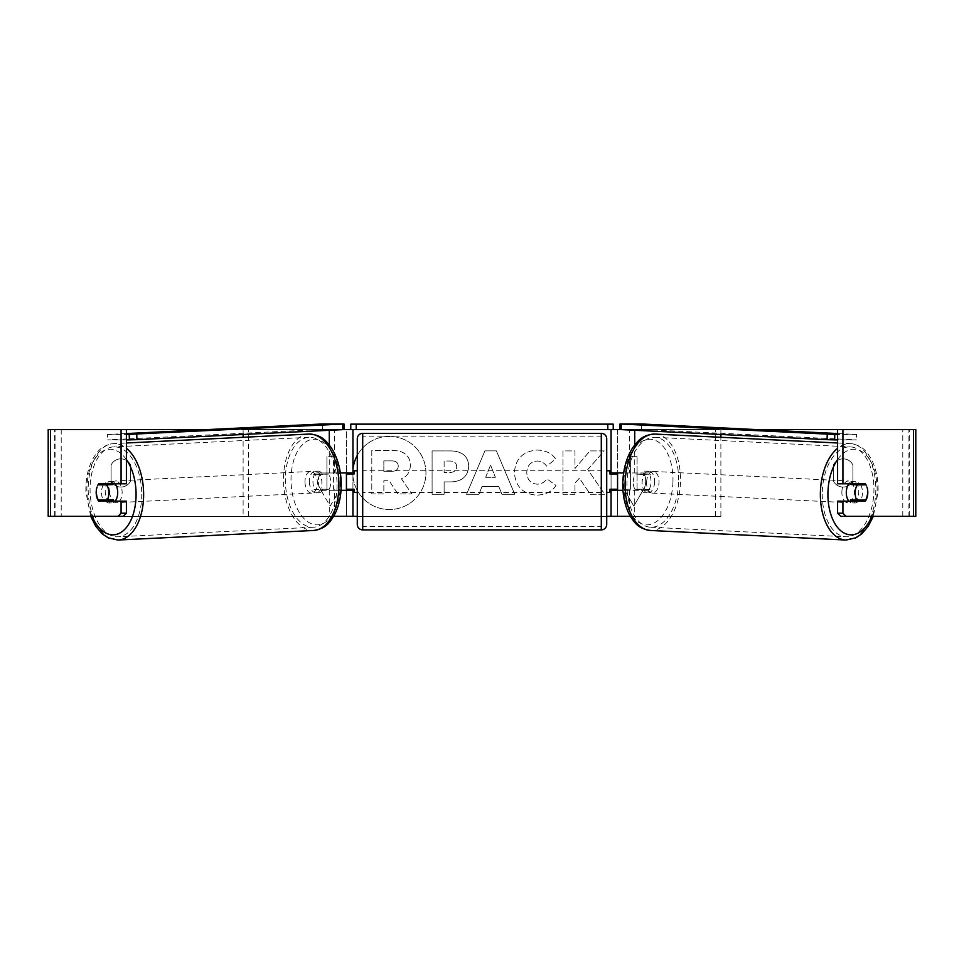 <?xml version="1.0" encoding="UTF-8"?>
<svg xmlns="http://www.w3.org/2000/svg" width="964" height="964" viewBox="0 0 964 964"><rect width="100%" height="100%" fill="white"/><g stroke="black" fill="none" stroke-linecap="round" stroke-linejoin="round"><path stroke-width="0.72" stroke-dasharray="4.82 3.62" d="M50.55 516.33L61.214 516.33L61.214 429.57L126.405 429.57L48.2 429.57L54.707 429.57L48.2 429.57L48.2 516.33L352.945 516.33L352.945 429.57L346.438 429.57L346.438 472.95L320.771 472.95A10.845 6.218 -90 0 0 318.289 481.626A10.845 6.218 -90 0 0 320.771 490.302L341.027 490.302M340.352 472.95L315.445 472.95A10.845 6.218 -90 0 0 312.963 481.626A10.845 6.218 -90 0 0 315.445 490.302M243.121 434.487L243.121 429.57L352.945 429.57L350.776 429.57L350.776 424.148L613.225 424.148L613.225 429.57L611.056 429.57L617.562 429.57L611.056 429.57L611.056 516.33L617.562 516.33L617.562 429.57L634.734 429.57L620.864 429.57M243.121 516.33L334.604 516.33L243.121 516.33L243.121 437.282M329.266 490.302L329.266 516.33L333.652 516.33M320.771 490.302L334.604 490.302L334.604 516.33L346.438 516.33L346.438 490.302L352.945 490.302M346.438 516.33L352.945 516.33L346.438 516.33L346.438 429.57M352.945 489.218L352.945 474.035M329.266 430.281L329.266 429.57L343.136 429.57M346.438 489.218L346.438 474.035L346.438 489.218L354.029 489.218L354.029 492.471M248.459 516.33L248.459 429.57L243.121 429.57M248.459 429.57L334.604 429.57L334.604 472.95M334.604 490.302L346.438 490.302M346.438 472.95L352.945 472.95M320.771 472.95L315.445 472.95M617.562 429.57L617.562 472.95L643.229 472.95A10.845 6.218 -90 0 1 645.711 481.626A10.845 6.218 -90 0 1 643.229 490.302L611.056 490.302M643.229 472.95L648.555 472.95A10.845 6.218 -90 0 1 651.037 481.626A10.845 6.218 -90 0 1 648.555 490.302L622.973 490.302M634.734 490.302L634.734 516.33L629.396 516.33L720.879 516.33L630.348 516.33M720.879 516.33L720.879 437.282M720.879 434.487L720.879 429.57L634.734 429.57L634.734 430.281M623.648 472.95L648.555 472.95M629.396 490.302L629.396 516.33L617.562 516.33L617.562 490.302M611.056 489.218L611.056 474.035M617.562 489.218L617.562 474.035L617.562 489.218L609.971 489.218L609.971 492.471M913.45 429.57L61.214 429.57L61.214 516.33L617.562 516.33M715.541 516.33L715.541 429.57L720.879 429.57M715.541 429.57L629.396 429.57L629.396 472.95M617.562 472.95L611.056 472.95M643.229 490.302L648.555 490.302M848.754 483.795A10.845 6.218 -87.2 0 1 853.056 481.205A10.845 6.218 -87.2 0 1 858.755 492.038A10.845 6.218 -87.2 0 1 851.995 502.859A10.845 6.218 -87.2 0 1 848.874 501.147M851.513 483.795A10.845 6.218 -87.2 0 1 855.719 481.325A10.845 6.218 -87.2 0 1 859.418 483.795M866.985 487.097A10.845 6.218 -90 0 0 866.021 484.88L860.539 484.615M866.094 484.88A10.845 6.218 -87.2 0 1 867.624 492.471M859.201 500.051A10.845 6.218 -87.2 0 0 859.382 499.75L865.6 500.051M858.37 501.147A10.845 6.218 -87.2 0 1 854.658 502.991A10.845 6.218 -87.2 0 1 851.429 501.147M654.592 482.06A10.845 6.218 -87.2 0 1 647.844 492.893A10.845 6.218 -87.2 0 1 642.144 482.06A10.845 6.218 -87.2 0 1 648.893 471.227A10.845 6.218 -87.2 0 1 654.592 482.06M633.276 481.626A10.845 6.218 -87.2 0 1 635.3 474.047L644.181 474.047A10.845 6.218 -87.2 0 1 645.711 481.626A10.845 6.218 -87.2 0 1 643.687 489.218L634.806 489.218A10.845 6.218 -87.2 0 1 633.276 481.626M644.181 474.047L650.399 474.348A10.845 6.218 -87.2 0 0 646.229 471.107A10.845 6.218 -87.2 0 0 641.506 474.348L635.3 474.047M634.806 489.218L641.012 489.519A10.845 6.218 -87.2 0 0 645.181 492.761L647.844 492.893M643.687 489.218L649.905 489.519A10.845 6.218 -87.2 0 1 645.181 492.761M859.382 499.75L850.501 499.75M641.506 474.348L650.399 474.348M649.905 489.519L641.012 489.519M646.591 482.277A10.845 6.218 -87.2 0 1 653.339 471.444A10.845 6.218 -87.2 0 1 659.027 482.277A10.845 6.218 -87.2 0 1 652.279 493.11A10.845 6.218 -87.2 0 1 646.591 482.277M841.873 491.821A10.845 6.218 -87.2 0 1 848.621 480.988A10.845 6.218 -87.2 0 1 854.309 491.821A10.845 6.218 -87.2 0 1 847.561 502.654A10.845 6.218 -87.2 0 1 841.873 491.821M822.28 491.821A45.007 25.799 -87.2 0 1 850.284 446.862A45.007 25.799 -87.2 0 1 873.902 491.821A45.007 25.799 -87.2 0 1 845.898 536.767A45.007 25.799 -87.2 0 1 822.28 491.821M678.62 482.277A45.007 25.799 -87.2 0 1 650.616 527.236A45.007 25.799 -87.2 0 1 626.986 482.277A45.007 25.799 -87.2 0 1 655.002 437.331A45.007 25.799 -87.2 0 1 678.62 482.277M352.945 469.697A36.584 36.584 0 0 0 389.372 509.534A36.584 36.584 0 0 0 425.955 472.95A36.584 36.584 0 0 0 389.372 436.379A36.584 36.584 0 0 0 352.8 472.95A36.584 36.584 0 0 0 389.372 509.534A36.584 36.584 0 0 0 425.955 472.95A36.584 36.584 0 0 0 357.283 455.406M207.73 429.57L756.27 429.57M357.283 516.33L606.718 516.33M587.751 469.564L604.175 450.911L589.92 450.911L574.978 468.516L574.978 450.911L562.964 450.911L562.964 494.291L574.978 494.291L574.978 483.084L579.388 478.18L590.293 494.291L604.729 494.291L587.751 469.564L604.175 450.911L589.92 450.911L574.978 468.516L574.978 450.911L562.964 450.911L562.964 494.291L574.978 494.291L574.978 483.084L579.388 478.18L590.293 494.291L604.729 494.291L587.751 469.564M498.81 486.591L482 486.591L478.939 494.291L466.54 494.291L484.892 450.875L496.4 450.875L514.764 494.291L501.955 494.291L498.81 486.591L482 486.591L478.939 494.291L466.54 494.291L484.892 450.875L496.4 450.875L514.764 494.291L501.955 494.291L498.81 486.591M130.622 480.94A10.845 10.845 0 0 1 111.101 480.94L111.101 464.973A10.845 10.845 0 0 1 130.622 464.973L130.622 480.94A10.845 10.845 0 0 1 111.101 480.94L111.101 464.973A10.845 10.845 0 0 1 130.622 464.973L130.622 480.94M852.899 480.94L852.899 464.973A10.845 10.845 0 0 0 833.378 464.973L833.378 480.94A10.845 10.845 0 0 0 852.899 480.94L852.899 464.973A10.845 10.845 0 0 0 833.378 464.973L833.378 480.94A10.845 10.845 0 0 0 852.899 480.94M643.591 489.218L633.83 506.124L624.07 489.218L630.577 489.218L630.577 456.683L637.084 456.683L630.577 456.683L630.577 489.218L624.07 489.218L633.83 506.124L643.591 489.218L637.084 489.218L637.084 456.683L637.084 489.218L643.591 489.218M326.917 489.218L320.409 489.218L330.17 506.124L339.931 489.218L333.423 489.218L333.423 456.683L326.917 456.683L333.423 456.683L333.423 489.218L339.931 489.218L330.17 506.124L320.409 489.218L326.917 489.218L326.917 456.683L326.917 489.218M468.721 466.154L468.721 466.287C467.902 476.602 461.684 481.807 450.068 481.904L444.127 481.904L444.127 494.291L432.101 494.291L432.101 450.911L450.694 450.911C462.19 451.188 468.203 456.273 468.721 466.154L468.721 466.287C467.902 476.602 461.684 481.807 450.068 481.904L444.127 481.904L444.127 494.291L432.101 494.291L432.101 450.911L450.694 450.911C462.19 451.188 468.203 456.273 468.721 466.154M555.975 485.374C552.324 491.459 545.925 494.725 536.755 495.159C523.103 494.158 515.644 486.687 514.39 472.734L514.39 472.601C515.439 458.768 523.066 451.248 537.249 450.043C545.901 450.393 552.035 453.417 555.662 459.093L546.612 466.094C544.286 462.853 541.129 461.166 537.129 461.021C530.646 461.672 527.2 465.504 526.778 472.481L526.778 472.601C527.2 479.723 530.646 483.591 537.129 484.193C541.358 484.024 544.624 482.265 546.925 478.927L555.975 485.374C552.324 491.459 545.925 494.725 536.755 495.159C523.103 494.158 515.644 486.687 514.39 472.734L514.39 472.601C515.439 458.768 523.066 451.248 537.249 450.043C545.901 450.393 552.035 453.417 555.662 459.093L546.612 466.094C544.286 462.853 541.129 461.166 537.129 461.021C530.646 461.672 527.2 465.504 526.778 472.481L526.778 472.601C527.2 479.723 530.646 483.591 537.129 484.193C541.358 484.024 544.624 482.265 546.925 478.927L555.975 485.374M123.296 516.33L55.888 516.33L55.888 429.57L50.55 429.57M840.704 516.33L915.8 516.33L909.293 516.33L915.8 516.33L915.8 429.57L902.786 429.57L909.293 429.57L908.112 429.57L908.112 516.33L913.45 516.33M860.695 484.88A10.845 6.218 -90 0 1 860.707 500.051M837.596 483.795L865.311 483.795M865.311 501.147L837.596 501.147M909.293 516.33L909.293 429.57L909.293 516.33M54.707 516.33L54.707 429.57L54.707 516.33M126.405 483.795L98.69 483.795M103.305 484.88A10.845 6.218 -90 0 0 101.521 492.471A10.845 6.218 -90 0 0 103.293 500.051M98.69 501.147L126.405 501.147M103.461 484.615L97.979 484.88A10.845 6.218 -90 0 0 97.015 487.097M410.363 465.299L410.363 465.419C410.086 472.047 407.109 476.493 401.422 478.771L411.797 493.93L397.879 493.93L389.131 480.759L383.853 480.759L383.853 493.93L371.803 493.93L371.803 450.453L392.36 450.453C398.939 450.537 403.663 452.116 406.519 455.177C409.073 457.647 410.351 461.021 410.363 465.299L410.363 465.419C410.086 472.047 407.109 476.493 401.422 478.771L411.797 493.93L397.879 493.93L389.131 480.759L383.853 480.759L383.853 493.93L371.803 493.93L371.803 450.453L392.36 450.453C398.939 450.537 403.663 452.116 406.519 455.177C409.073 457.647 410.351 461.021 410.363 465.299M485.687 477.301L495.363 477.301L490.556 465.046L485.687 477.301L495.363 477.301L490.556 465.046L485.687 477.301M456.707 466.721C456.562 462.961 454.249 461.057 449.766 461.021L444.127 461.021L444.127 472.481L449.827 472.481C454.249 472.3 456.55 470.42 456.707 466.841L456.707 466.721C456.562 462.961 454.249 461.057 449.766 461.021L444.127 461.021L444.127 472.481L449.827 472.481C454.249 472.3 456.55 470.42 456.707 466.841L456.707 466.721M398.252 466.166L398.252 466.046C398.096 462.624 395.927 460.9 391.733 460.888L383.853 460.888L383.853 471.324L391.794 471.324C395.999 471.191 398.156 469.468 398.252 466.166L398.252 466.046C398.096 462.624 395.927 460.9 391.733 460.888L383.853 460.888L383.853 471.324L391.794 471.324C395.999 471.191 398.156 469.468 398.252 466.166M606.718 524.464L606.718 438.789M606.718 492.471L606.718 470.781L606.718 492.471M609.971 470.781L609.971 474.035L617.562 474.035M357.283 438.789L357.283 524.464M357.283 492.471L357.283 470.781L357.283 492.471M346.438 474.035L354.029 474.035L354.029 470.781M601.295 470.781L601.295 492.471L601.295 470.781L362.705 470.781L362.705 492.471L362.705 470.781M601.295 492.471L362.705 492.471M362.705 436.837L362.705 526.416L362.705 436.837L601.295 436.837L601.295 526.416L362.705 526.416M601.295 526.416L601.295 436.837M613.225 429.57L350.776 429.57M837.596 433.547L856.562 434.475L856.381 439.885L837.596 439.885M641.747 423.979L641.578 429.402L856.381 439.885M856.562 434.475L837.596 434.475M619.804 429.402L641.578 429.402M115.246 483.795A10.845 6.218 -92.8 0 0 110.944 481.205A10.845 6.218 -92.8 0 0 105.245 492.038A10.845 6.218 -92.8 0 0 112.005 502.859A10.845 6.218 -92.8 0 0 115.126 501.147M98.4 500.051L104.618 499.75A10.845 6.218 -92.8 0 0 104.799 500.051M105.63 501.147A10.845 6.218 -92.8 0 0 109.342 502.991A10.845 6.218 -92.8 0 0 112.571 501.147M97.906 484.88A10.845 6.218 -92.8 0 0 96.376 492.471M112.487 483.795A10.845 6.218 -92.8 0 0 108.281 481.325A10.845 6.218 -92.8 0 0 104.582 483.795M309.408 482.06A10.845 6.218 -92.8 0 0 316.156 492.893A10.845 6.218 -92.8 0 0 321.856 482.06A10.845 6.218 -92.8 0 0 315.108 471.227A10.845 6.218 -92.8 0 0 309.408 482.06M319.819 474.047A10.845 6.218 -92.8 0 0 318.289 481.626A10.845 6.218 -92.8 0 0 320.313 489.218L329.194 489.218A10.845 6.218 -92.8 0 0 330.724 481.626A10.845 6.218 -92.8 0 0 328.7 474.047L313.601 474.348A10.845 6.218 -92.8 0 1 317.771 471.107L315.108 471.227M316.156 492.893L318.819 492.761A10.845 6.218 -92.8 0 1 314.095 489.519L320.313 489.218M318.819 492.761A10.845 6.218 -92.8 0 0 322.988 489.519L329.194 489.218M317.771 471.107A10.845 6.218 -92.8 0 1 322.494 474.348L328.7 474.047M104.618 499.75L113.499 499.75M322.494 474.348L313.601 474.348M314.095 489.519L322.988 489.519M304.973 482.277A10.845 6.218 -92.8 0 0 311.721 493.11A10.845 6.218 -92.8 0 0 317.409 482.277A10.845 6.218 -92.8 0 0 310.661 471.444A10.845 6.218 -92.8 0 0 304.973 482.277M109.691 491.821A10.845 6.218 -92.8 0 0 116.439 502.654A10.845 6.218 -92.8 0 0 122.127 491.821A10.845 6.218 -92.8 0 0 115.379 480.988A10.845 6.218 -92.8 0 0 109.691 491.821M141.72 491.821A45.007 25.799 -92.8 0 0 113.716 446.862A45.007 25.799 -92.8 0 0 90.098 491.821A45.007 25.799 -92.8 0 0 118.102 536.767A45.007 25.799 -92.8 0 0 141.72 491.821M337.014 482.277A45.007 25.799 -92.8 0 0 308.998 437.331A45.007 25.799 -92.8 0 0 285.38 482.277A45.007 25.799 -92.8 0 0 313.384 527.236A45.007 25.799 -92.8 0 0 337.014 482.277M322.253 423.979L322.422 429.402L107.619 439.885L126.405 439.885M126.405 433.547L107.438 434.475L107.619 439.885M107.438 434.475L126.405 434.475M344.196 429.402L322.422 429.402M329.266 472.95L329.266 444.934M634.734 472.95L634.734 444.934M845.741 540.021A48.26 27.655 92.8 0 0 875.77 491.821A48.26 27.655 92.8 0 0 850.441 443.609A48.26 27.655 92.8 0 0 837.596 448.296M837.596 459.551A42.838 24.546 -87.2 0 1 864.069 453.14A42.838 24.546 -87.2 0 1 877.095 492.038A42.838 24.546 -87.2 0 1 871.962 516.33M655.159 434.077A48.26 27.655 -87.2 0 1 680.488 482.277A48.26 27.655 -87.2 0 1 650.447 530.477M672.944 482.06A42.838 24.546 92.8 0 0 649.772 439.259A42.838 24.546 92.8 0 0 623.792 482.06A42.838 24.546 92.8 0 0 646.965 524.862A42.838 24.546 92.8 0 0 672.944 482.06M902.786 516.33L902.786 429.57L902.786 516.33M601.295 433.366L601.295 529.887M362.705 529.887L362.705 433.366M118.259 540.021A48.26 27.655 87.2 0 1 88.23 491.821A48.26 27.655 87.2 0 1 113.559 443.609A48.26 27.655 87.2 0 1 126.405 448.296M126.405 459.551A42.838 24.546 -92.8 0 0 99.931 453.14A42.838 24.546 -92.8 0 0 86.905 492.038A42.838 24.546 -92.8 0 0 92.038 516.33M308.842 434.077A48.26 27.655 -92.8 0 0 283.512 482.277A48.26 27.655 -92.8 0 0 313.553 530.477M340.208 482.06A42.838 24.546 87.2 0 1 317.036 524.862A42.838 24.546 87.2 0 1 291.056 482.06A42.838 24.546 87.2 0 1 314.228 439.259A42.838 24.546 87.2 0 1 340.208 482.06M837.596 442.982L850.441 443.609C863.226 445.537 866.781 451.803 871.456 459.406C876.216 468.733 878.421 479.602 878.084 491.989L873.288 516.33M853.056 481.205L855.719 481.325M851.995 502.859L854.658 502.991M648.893 471.227L646.229 471.107M653.339 471.444L848.621 480.988M652.279 493.11L847.561 502.654M650.616 527.236L845.898 536.767M655.002 437.331L850.284 446.862M90.712 516.33L85.916 491.989C85.579 479.602 87.784 468.733 92.544 459.406C97.219 451.803 100.774 445.537 113.559 443.609L126.405 442.982M112.005 502.859L109.342 502.991M110.944 481.205L108.281 481.325M311.721 493.11L116.439 502.654M310.661 471.444L115.379 480.988M308.998 437.331L113.716 446.862M313.384 527.236L118.102 536.767"/><path stroke-width="1.45" d="M243.121 437.282L243.121 434.487M341.027 490.302L352.945 490.302L352.945 489.218M333.652 516.33L352.945 516.33L352.945 490.302M352.945 474.035L352.945 429.57M343.136 429.57L350.776 429.57L350.776 424.148L613.225 424.148L613.225 429.57L607.802 429.57L607.802 424.148M346.438 490.302L346.438 472.95M352.945 472.95L340.352 472.95M720.879 437.282L720.879 434.487M622.973 490.302L611.056 490.302L611.056 489.218M630.348 516.33L611.056 516.33L611.056 490.302M611.056 474.035L611.056 429.57M620.864 429.57L613.225 429.57M617.562 490.302L617.562 489.218L609.971 489.218L609.971 492.471L606.718 492.471M617.562 489.218L617.562 472.95M611.056 472.95L623.648 472.95M848.874 501.147A10.845 6.218 -87.2 0 1 846.308 492.038A10.845 6.218 -87.2 0 1 848.754 483.795M867.624 492.471A10.845 6.218 -87.2 0 1 865.6 500.051L856.719 500.051A10.845 6.218 -87.2 0 1 855.189 492.471A10.845 6.218 -87.2 0 1 857.213 484.88L866.021 484.88A10.845 6.218 -90 0 0 865.311 483.795L842.922 483.795L842.922 429.57L915.8 429.57L915.8 516.33L840.704 516.33L837.596 513.197L837.596 501.147L842.922 501.147L842.922 513.197L846.031 516.33M851.513 483.795A10.845 6.218 -87.2 0 0 850.995 484.579L857.213 484.88M859.418 483.795A10.845 6.218 -87.2 0 1 859.888 484.579L860.539 484.615M859.201 500.051A10.845 6.218 -87.2 0 1 858.37 501.147M851.429 501.147A10.845 6.218 -87.2 0 1 850.501 499.75L856.719 500.051M850.995 484.579L859.888 484.579M357.283 455.406A36.584 36.584 0 0 0 352.945 469.697M126.405 429.57L121.078 429.57L121.078 483.795L126.405 483.795L126.405 429.57L207.73 429.57M756.27 429.57L842.922 429.57M352.945 516.33L357.283 516.33M606.718 516.33L611.056 516.33M50.55 429.57L48.2 429.57L48.2 516.33L50.55 516.33L50.55 429.57L121.078 429.57M117.97 516.33L121.078 513.197L126.405 513.197L123.296 516.33L50.55 516.33M866.985 487.097A10.845 6.218 -90 0 1 865.311 501.147L842.922 501.147M842.922 483.795L837.596 483.795L837.596 429.57M837.596 513.197L842.922 513.197M859.984 483.795A10.845 6.218 -90 0 1 860.695 484.88M860.707 500.051A10.845 6.218 -90 0 1 859.984 501.147M126.405 513.197L126.405 501.147L121.078 501.147L121.078 513.197M104.016 483.795A10.845 6.218 -90 0 0 103.305 484.88M103.293 500.051A10.845 6.218 -90 0 0 104.016 501.147M97.015 487.097A10.845 6.218 -90 0 0 96.195 492.471A10.845 6.218 -90 0 0 98.69 501.147L121.078 501.147M121.078 483.795L98.69 483.795A10.845 6.218 -90 0 0 97.979 484.88L106.787 484.88A10.845 6.218 -92.8 0 1 108.812 492.471A10.845 6.218 -92.8 0 1 107.281 500.051L113.499 499.75A10.845 6.218 -92.8 0 1 112.571 501.147M362.705 433.366A5.423 5.423 0 0 0 357.283 438.789L357.283 524.464A5.423 5.423 0 0 0 362.705 529.887L601.295 529.887A5.423 5.423 0 0 0 606.718 524.464L606.718 438.789A5.423 5.423 0 0 0 601.295 433.366L362.705 433.366L362.705 529.887M617.562 474.035L609.971 474.035L609.971 470.781L606.718 470.781M357.283 470.781L354.029 470.781L354.029 474.035L346.438 474.035M346.438 489.218L354.029 489.218L354.029 492.471L357.283 492.471M356.198 424.148L356.198 429.57L607.802 429.57M356.198 429.57L350.776 429.57M837.596 439.885L834.619 439.885L834.788 434.475L619.985 423.979L641.747 423.979L837.596 433.547M837.596 434.475L834.788 434.475M619.985 423.979L619.804 429.402L621.129 429.619L621.31 424.196M827.245 434.258L827.064 439.668L621.129 429.619M827.064 439.668L834.619 439.885M115.126 501.147A10.845 6.218 -92.8 0 0 117.692 492.038A10.845 6.218 -92.8 0 0 115.246 483.795M104.799 500.051A10.845 6.218 -92.8 0 0 105.63 501.147M96.376 492.471A10.845 6.218 -92.8 0 0 98.4 500.051L107.281 500.051M103.461 484.615L104.112 484.579A10.845 6.218 -92.8 0 1 104.582 483.795M106.787 484.88L113.005 484.579A10.845 6.218 -92.8 0 0 112.487 483.795M113.005 484.579L104.112 484.579M126.405 434.475L344.015 423.979L322.253 423.979L126.405 433.547M126.405 439.885L129.381 439.885L129.212 434.475M344.015 423.979L344.196 429.402L342.871 429.619L342.69 424.196M136.755 434.258L136.936 439.668L342.871 429.619M136.936 439.668L129.381 439.885M329.266 444.934L329.266 430.281M634.734 444.934L634.734 430.281M837.596 448.296A48.26 27.655 92.8 0 0 820.412 491.821A48.26 27.655 92.8 0 0 845.741 540.021L855.912 537.828L861.9 533.743L868.19 526.344L873.288 516.33M871.962 516.33A42.838 24.546 -87.2 0 1 843.886 532.899A42.838 24.546 -87.2 0 1 827.956 492.038A42.838 24.546 -87.2 0 1 837.596 459.551M845.741 540.021L650.447 530.477A48.26 27.655 -87.2 0 1 625.13 482.277A48.26 27.655 -87.2 0 1 655.159 434.077L837.596 442.982M913.45 516.33L913.45 429.57M601.295 529.887L601.295 433.366M126.405 448.296A48.26 27.655 87.2 0 1 143.588 491.821A48.26 27.655 87.2 0 1 118.259 540.021L108.089 537.828L102.1 533.743L95.81 526.344L90.712 516.33M92.038 516.33A42.838 24.546 -92.8 0 0 120.114 532.899A42.838 24.546 -92.8 0 0 136.045 492.038A42.838 24.546 -92.8 0 0 126.405 459.551M118.259 540.021L313.553 530.477A48.26 27.655 -92.8 0 0 338.87 482.277A48.26 27.655 -92.8 0 0 308.842 434.077L126.405 442.982M655.159 434.077C642.253 434.752 638.108 440.632 632.709 447.754C626.648 457.285 623.346 468.733 622.816 482.096C622.479 494.496 624.684 505.365 629.432 514.692C634.119 522.295 637.674 528.561 650.447 530.477M313.553 530.477C326.326 528.561 329.881 522.295 334.568 514.692C339.316 505.365 341.521 494.496 341.184 482.096C340.654 468.733 337.352 457.285 331.291 447.754C325.892 440.632 321.747 434.752 308.842 434.077"/></g></svg>
